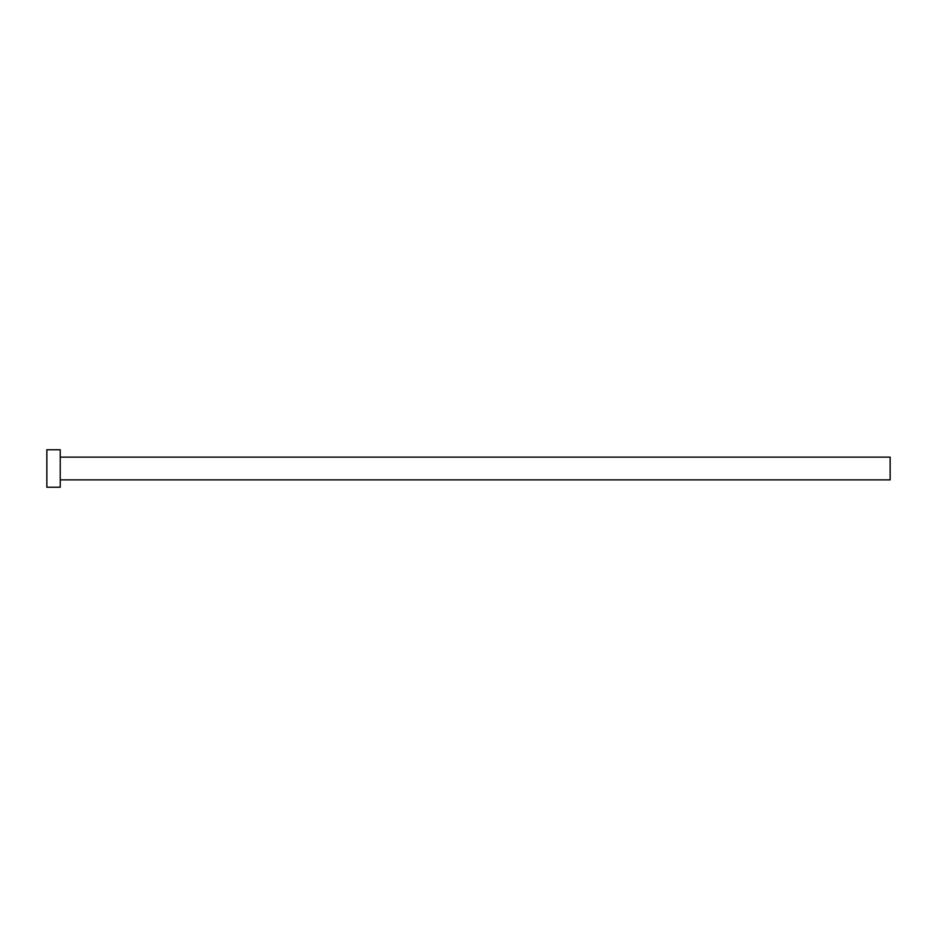 <?xml version="1.0" encoding="UTF-8"?>
<svg xmlns="http://www.w3.org/2000/svg" width="937" height="937" viewBox="0 0 937 937"><rect width="100%" height="100%" fill="white"/><g stroke="black" fill="none" stroke-linecap="round" stroke-linejoin="round"><path stroke-width="1.41" d="M60.237 457.127L890.15 457.127L890.15 479.873L60.237 479.873M60.237 468.5L60.237 487.24L46.85 487.24L46.85 449.76L60.237 449.76L60.237 468.5"/></g></svg>
